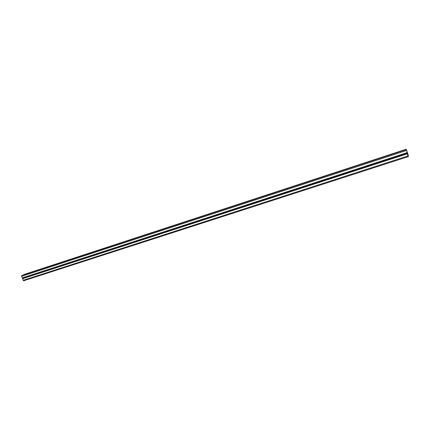 <?xml version="1.0" encoding="UTF-8"?>
<svg xmlns="http://www.w3.org/2000/svg" width="430" height="430" viewBox="0 0 430 430"><rect width="100%" height="100%" fill="white"/><g stroke="black" fill="none" stroke-linecap="round" stroke-linejoin="round"><path stroke-width="0.64" d="M406.957 152.806L407.237 152.231L406.522 149.941L408.28 155.23L407.511 153.053L407.231 153.634L408.253 156.644L406.957 152.806M21.828 275.501L21.564 276.313L22.596 278.205L23.139 280.322L23.709 280.747L408.242 156.644M407.086 153.22L22.596 278.205M24.069 274.464L23.795 274.856M407.237 152.231L406.807 152.376M21.806 275.506L405.974 149.721L21.785 275.512M405.963 149.742L21.71 275.549M406.178 150.607L21.564 276.313M406.887 152.736L22.183 277.92M24.037 274.469L406.226 149.242L24.01 274.48M406.21 149.258L23.935 274.517M406.361 149.85L406.081 149.941M406.479 150.21L406.21 150.301M407.199 152.096L406.758 152.242M407.248 153.816L22.521 278.721M408.167 155.278L407.807 155.391M408.285 155.638L408.011 155.725M408.484 156.111L408.172 156.214L408.484 156.117M407.957 155.945L23.139 280.322M22.575 278.21L407.092 153.22M406.275 150.489L406.56 150.398M407.731 155.171L408.108 155.047M23.709 280.747L408.253 156.644"/></g></svg>
